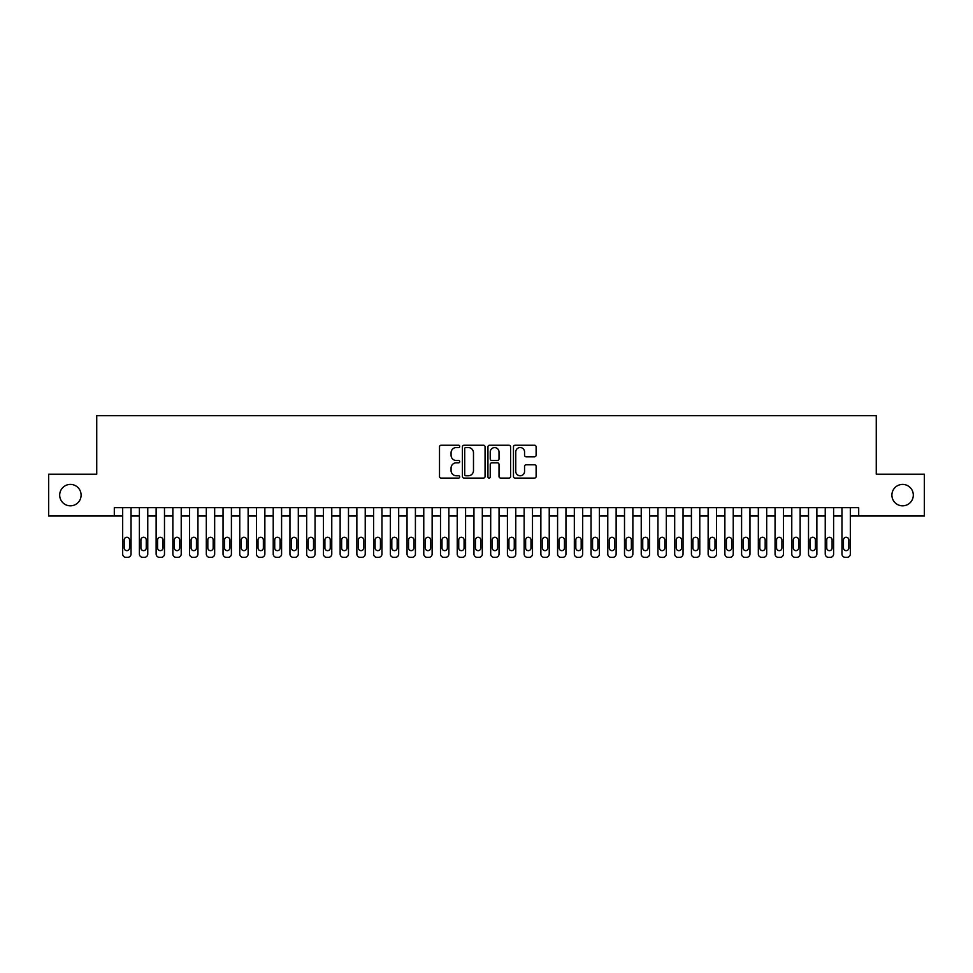 <?xml version="1.0" encoding="UTF-8"?>
<svg xmlns="http://www.w3.org/2000/svg" width="973" height="973" viewBox="0 0 973 973"><rect width="100%" height="100%" fill="white"/><g stroke="black" fill="none" stroke-linecap="round" stroke-linejoin="round"><path stroke-width="1.46" d="M459.73 446.388A1.155 1.155 0 0 0 458.587 445.245L441.146 445.245A1.642 1.642 0 0 0 439.504 446.887L439.504 476.442A1.642 1.642 0 0 0 441.146 478.084L458.587 478.084A1.155 1.155 0 0 0 459.73 476.928A1.155 1.155 0 0 0 458.587 475.785L456.325 475.785A5.254 5.254 0 0 1 451.071 470.531L451.071 468.062A5.254 5.254 0 0 1 456.325 462.807L458.587 462.807A1.155 1.155 0 0 0 459.73 461.664A1.155 1.155 0 0 0 458.587 460.509L456.325 460.509A5.254 5.254 0 0 1 451.071 455.255L451.071 452.798A5.254 5.254 0 0 1 456.325 447.544L458.587 447.544A1.155 1.155 0 0 0 459.73 446.388M891.9 495.111A10.703 10.703 0 0 0 902.603 505.826A10.703 10.703 0 0 0 913.306 495.111A10.703 10.703 0 0 0 902.603 484.408A10.703 10.703 0 0 0 891.9 495.111M59.694 495.111A10.703 10.703 0 0 0 70.397 505.826A10.703 10.703 0 0 0 81.1 495.111A10.703 10.703 0 0 0 70.397 484.408A10.703 10.703 0 0 0 59.694 495.111M534.481 456.811A1.642 1.642 0 0 0 536.123 455.169L536.123 446.887A1.642 1.642 0 0 0 534.481 445.245L515.106 445.245A1.642 1.642 0 0 0 513.464 446.887L513.464 476.442A1.642 1.642 0 0 0 515.106 478.084L534.481 478.084A1.642 1.642 0 0 0 536.123 476.442L536.123 466.42A1.642 1.642 0 0 0 534.481 464.778L526.198 464.778A1.642 1.642 0 0 0 524.556 466.42L524.556 471.382A4.391 4.391 0 0 1 520.166 475.785A4.391 4.391 0 0 1 515.763 471.382L515.763 451.934A4.391 4.391 0 0 1 520.166 447.544A4.391 4.391 0 0 1 524.556 451.934L524.556 455.169A1.642 1.642 0 0 0 526.198 456.811L534.481 456.811M114.303 516.031L48.65 516.031L48.65 474.204L96.741 474.204L96.741 415.653L876.259 415.653L876.259 474.204L924.35 474.204L924.35 516.031L858.697 516.031L858.697 507.663L114.303 507.663L114.303 516.031L122.671 516.031M485.065 446.887A1.642 1.642 0 0 0 483.423 445.245L464.048 445.245A1.642 1.642 0 0 0 462.406 446.887L462.406 476.442A1.642 1.642 0 0 0 464.048 478.084L483.423 478.084A1.642 1.642 0 0 0 485.065 476.442L485.065 446.887M489.577 445.245L508.952 445.245A1.642 1.642 0 0 1 510.594 446.887L510.594 476.442A1.642 1.642 0 0 1 508.952 478.084L500.657 478.084A1.642 1.642 0 0 1 499.015 476.442L499.015 464.449A1.642 1.642 0 0 0 497.373 462.807L491.876 462.807A1.642 1.642 0 0 0 490.234 464.449L490.234 476.928A1.155 1.155 0 0 1 489.091 478.084A1.155 1.155 0 0 1 487.935 476.928L487.935 446.887A1.642 1.642 0 0 1 489.577 445.245M131.039 507.663L131.039 554.002L131.039 516.031L139.394 516.031M147.762 507.663L147.762 554.002L147.762 516.031L156.13 516.031M164.486 507.663L164.486 554.002L164.486 516.031L172.853 516.031M181.221 507.663L181.221 554.002L181.221 516.031L189.577 516.031M197.945 507.663L197.945 554.002L197.945 516.031L206.312 516.031M214.668 507.663L214.668 554.002L214.668 516.031L223.036 516.031M231.404 507.663L231.404 554.002L231.404 516.031L239.759 516.031M248.127 507.663L248.127 554.002L248.127 516.031L256.495 516.031M264.863 507.663L264.863 554.002L264.863 516.031L273.218 516.031M281.586 507.663L281.586 554.002L281.586 516.031L289.954 516.031M298.31 507.663L298.31 554.002L298.31 516.031L306.677 516.031M315.045 507.663L315.045 554.002L315.045 516.031L323.401 516.031M331.769 507.663L331.769 554.002L331.769 516.031L340.136 516.031M348.492 507.663L348.492 554.002L348.492 516.031L356.86 516.031M365.228 507.663L365.228 554.002L365.228 516.031L373.583 516.031M381.951 507.663L381.951 554.002L381.951 516.031L390.319 516.031M398.675 507.663L398.675 554.002L398.675 516.031L407.042 516.031M415.41 507.663L415.41 554.002L415.41 516.031L423.766 516.031M432.134 507.663L432.134 554.002L432.134 516.031L440.501 516.031M448.857 507.663L448.857 554.002L448.857 516.031L457.225 516.031M465.593 507.663L465.593 554.002L465.593 516.031L473.948 516.031M482.316 507.663L482.316 554.002L482.316 516.031L490.684 516.031M499.052 507.663L499.052 554.002L499.052 516.031L507.407 516.031M515.775 507.663L515.775 554.002L515.775 516.031L524.143 516.031M532.499 507.663L532.499 554.002L532.499 516.031L540.866 516.031M549.234 507.663L549.234 554.002L549.234 516.031L557.59 516.031M565.958 507.663L565.958 554.002L565.958 516.031L574.325 516.031M582.681 507.663L582.681 554.002L582.681 516.031L591.049 516.031M599.417 507.663L599.417 554.002L599.417 516.031L607.772 516.031M616.14 507.663L616.14 554.002L616.14 516.031L624.508 516.031M632.864 507.663L632.864 554.002L632.864 516.031L641.231 516.031M649.599 507.663L649.599 554.002L649.599 516.031L657.955 516.031M666.323 507.663L666.323 554.002L666.323 516.031L674.69 516.031M683.046 507.663L683.046 554.002L683.046 516.031L691.414 516.031M699.782 507.663L699.782 554.002L699.782 516.031L708.137 516.031M716.505 507.663L716.505 554.002L716.505 516.031L724.873 516.031M733.241 507.663L733.241 554.002L733.241 516.031L741.596 516.031M749.964 507.663L749.964 554.002L749.964 516.031L758.332 516.031M766.688 507.663L766.688 554.002L766.688 516.031L775.055 516.031M783.423 507.663L783.423 554.002L783.423 516.031L791.779 516.031M800.147 507.663L800.147 554.002L800.147 516.031L808.514 516.031M816.87 507.663L816.87 554.002L816.87 516.031L825.238 516.031M833.606 507.663L833.606 554.002L833.606 516.031L841.961 516.031M850.329 507.663L850.329 554.002L850.329 516.031L858.697 516.031M465.848 447.544A1.155 1.155 0 0 0 464.705 448.687L464.705 474.629A1.155 1.155 0 0 0 465.848 475.785L468.232 475.785A5.254 5.254 0 0 0 473.486 470.531L473.486 452.798A5.254 5.254 0 0 0 468.232 447.544L465.848 447.544M499.015 452.007A4.391 4.391 0 0 0 494.625 447.616A4.391 4.391 0 0 0 490.234 452.007L490.234 458.867A1.642 1.642 0 0 0 491.876 460.509L497.373 460.509A1.642 1.642 0 0 0 499.015 458.867L499.015 452.007M124.179 547.969A2.676 2.676 90.5 0 0 126.855 550.645A2.676 2.676 90.5 0 0 129.531 547.969A2.676 2.676 -90.5 0 1 126.855 550.645A2.676 2.676 -90.5 0 1 124.179 547.969L124.179 539.942A2.676 2.676 -90.5 0 1 126.855 537.266A2.676 2.676 -90.5 0 1 129.531 539.942A2.676 2.676 90.5 0 0 126.855 537.266A2.676 2.676 90.5 0 0 124.179 539.942M122.671 507.663L122.671 554.002A3.345 3.345 89.5 0 0 126.016 557.347L127.694 557.347A3.345 3.345 89.5 0 0 131.039 554.002M129.531 539.942L129.531 547.969M140.903 547.969A2.676 2.676 90.5 0 0 143.578 550.645A2.676 2.676 90.5 0 0 146.254 547.969A2.676 2.676 -90.5 0 1 143.578 550.645A2.676 2.676 -90.5 0 1 140.903 547.969L140.903 539.942A2.676 2.676 -90.5 0 1 143.578 537.266A2.676 2.676 -90.5 0 1 146.254 539.942A2.676 2.676 90.5 0 0 143.578 537.266A2.676 2.676 90.5 0 0 140.903 539.942M157.626 547.969A2.676 2.676 90.5 0 0 160.314 550.645A2.676 2.676 90.5 0 0 162.99 547.969A2.676 2.676 -90.5 0 1 160.314 550.645A2.676 2.676 -90.5 0 1 157.626 547.969L157.626 539.942A2.676 2.676 -90.5 0 1 160.314 537.266A2.676 2.676 -90.5 0 1 162.99 539.942A2.676 2.676 90.5 0 0 160.314 537.266A2.676 2.676 90.5 0 0 157.626 539.942M174.362 547.969A2.676 2.676 90.5 0 0 177.037 550.645A2.676 2.676 90.5 0 0 179.713 547.969A2.676 2.676 -90.5 0 1 177.037 550.645A2.676 2.676 -90.5 0 1 174.362 547.969L174.362 539.942A2.676 2.676 -90.5 0 1 177.037 537.266A2.676 2.676 -90.5 0 1 179.713 539.942A2.676 2.676 90.5 0 0 177.037 537.266A2.676 2.676 90.5 0 0 174.362 539.942M191.085 547.969A2.676 2.676 90.5 0 0 193.761 550.645A2.676 2.676 90.5 0 0 196.437 547.969A2.676 2.676 -90.5 0 1 193.761 550.645A2.676 2.676 -90.5 0 1 191.085 547.969L191.085 539.942A2.676 2.676 -90.5 0 1 193.761 537.266A2.676 2.676 -90.5 0 1 196.437 539.942A2.676 2.676 90.5 0 0 193.761 537.266A2.676 2.676 90.5 0 0 191.085 539.942M139.394 507.663L139.394 554.002A3.345 3.345 89.5 0 0 142.739 557.347L144.418 557.347A3.345 3.345 89.5 0 0 147.762 554.002M146.254 539.942L146.254 547.969M156.13 507.663L156.13 554.002A3.345 3.345 89.5 0 0 159.475 557.347L161.141 557.347A3.345 3.345 89.5 0 0 164.486 554.002M162.99 539.942L162.99 547.969M172.853 507.663L172.853 554.002A3.345 3.345 89.5 0 0 176.198 557.347L177.877 557.347A3.345 3.345 89.5 0 0 181.221 554.002M179.713 539.942L179.713 547.969M189.577 507.663L189.577 554.002A3.345 3.345 89.5 0 0 192.922 557.347L194.6 557.347A3.345 3.345 89.5 0 0 197.945 554.002M196.437 539.942L196.437 547.969M207.821 547.969A2.676 2.676 90.5 0 0 210.496 550.645A2.676 2.676 90.5 0 0 213.172 547.969A2.676 2.676 -90.5 0 1 210.496 550.645A2.676 2.676 -90.5 0 1 207.821 547.969L207.821 539.942A2.676 2.676 -90.5 0 1 210.496 537.266A2.676 2.676 -90.5 0 1 213.172 539.942A2.676 2.676 90.5 0 0 210.496 537.266A2.676 2.676 90.5 0 0 207.821 539.942M206.312 507.663L206.312 554.002A3.345 3.345 89.5 0 0 209.657 557.347L211.323 557.347A3.345 3.345 89.5 0 0 214.668 554.002M213.172 539.942L213.172 547.969M224.544 547.969A2.676 2.676 90.5 0 0 227.22 550.645A2.676 2.676 90.5 0 0 229.896 547.969A2.676 2.676 -90.5 0 1 227.22 550.645A2.676 2.676 -90.5 0 1 224.544 547.969L224.544 539.942A2.676 2.676 -90.5 0 1 227.22 537.266A2.676 2.676 -90.5 0 1 229.896 539.942A2.676 2.676 90.5 0 0 227.22 537.266A2.676 2.676 90.5 0 0 224.544 539.942M223.036 507.663L223.036 554.002A3.345 3.345 89.5 0 0 226.381 557.347L228.059 557.347A3.345 3.345 89.5 0 0 231.404 554.002M229.896 539.942L229.896 547.969M241.268 547.969A2.676 2.676 90.5 0 0 243.943 550.645A2.676 2.676 90.5 0 0 246.619 547.969A2.676 2.676 -90.5 0 1 243.943 550.645A2.676 2.676 -90.5 0 1 241.268 547.969L241.268 539.942A2.676 2.676 -90.5 0 1 243.943 537.266A2.676 2.676 -90.5 0 1 246.619 539.942A2.676 2.676 90.5 0 0 243.943 537.266A2.676 2.676 90.5 0 0 241.268 539.942M239.759 507.663L239.759 554.002A3.345 3.345 89.5 0 0 243.116 557.347L244.782 557.347A3.345 3.345 89.5 0 0 248.127 554.002M246.619 539.942L246.619 547.969M258.003 547.969A2.676 2.676 90.5 0 0 260.679 550.645A2.676 2.676 90.5 0 0 263.355 547.969A2.676 2.676 -90.5 0 1 260.679 550.645A2.676 2.676 -90.5 0 1 258.003 547.969L258.003 539.942A2.676 2.676 -90.5 0 1 260.679 537.266A2.676 2.676 -90.5 0 1 263.355 539.942A2.676 2.676 90.5 0 0 260.679 537.266A2.676 2.676 90.5 0 0 258.003 539.942M256.495 507.663L256.495 554.002A3.345 3.345 89.5 0 0 259.84 557.347L261.506 557.347A3.345 3.345 89.5 0 0 264.863 554.002M263.355 539.942L263.355 547.969M274.727 547.969A2.676 2.676 90.5 0 0 277.402 550.645A2.676 2.676 90.5 0 0 280.078 547.969A2.676 2.676 -90.5 0 1 277.402 550.645A2.676 2.676 -90.5 0 1 274.727 547.969L274.727 539.942A2.676 2.676 -90.5 0 1 277.402 537.266A2.676 2.676 -90.5 0 1 280.078 539.942A2.676 2.676 90.5 0 0 277.402 537.266A2.676 2.676 90.5 0 0 274.727 539.942M291.45 547.969A2.676 2.676 90.5 0 0 294.126 550.645A2.676 2.676 90.5 0 0 296.801 547.969A2.676 2.676 -90.5 0 1 294.126 550.645A2.676 2.676 -90.5 0 1 291.45 547.969L291.45 539.942A2.676 2.676 -90.5 0 1 294.126 537.266A2.676 2.676 -90.5 0 1 296.801 539.942A2.676 2.676 90.5 0 0 294.126 537.266A2.676 2.676 90.5 0 0 291.45 539.942M308.186 547.969A2.676 2.676 90.5 0 0 310.861 550.645A2.676 2.676 90.5 0 0 313.537 547.969A2.676 2.676 -90.5 0 1 310.861 550.645A2.676 2.676 -90.5 0 1 308.186 547.969L308.186 539.942A2.676 2.676 -90.5 0 1 310.861 537.266A2.676 2.676 -90.5 0 1 313.537 539.942A2.676 2.676 90.5 0 0 310.861 537.266A2.676 2.676 90.5 0 0 308.186 539.942M324.909 547.969A2.676 2.676 90.5 0 0 327.585 550.645A2.676 2.676 90.5 0 0 330.261 547.969A2.676 2.676 -90.5 0 1 327.585 550.645A2.676 2.676 -90.5 0 1 324.909 547.969L324.909 539.942A2.676 2.676 -90.5 0 1 327.585 537.266A2.676 2.676 -90.5 0 1 330.261 539.942A2.676 2.676 90.5 0 0 327.585 537.266A2.676 2.676 90.5 0 0 324.909 539.942M341.632 547.969A2.676 2.676 90.5 0 0 344.308 550.645A2.676 2.676 90.5 0 0 346.996 547.969A2.676 2.676 -90.5 0 1 344.308 550.645A2.676 2.676 -90.5 0 1 341.632 547.969L341.632 539.942A2.676 2.676 -90.5 0 1 344.308 537.266A2.676 2.676 -90.5 0 1 346.996 539.942A2.676 2.676 90.5 0 0 344.308 537.266A2.676 2.676 90.5 0 0 341.632 539.942M358.368 547.969A2.676 2.676 90.5 0 0 361.044 550.645A2.676 2.676 90.5 0 0 363.72 547.969A2.676 2.676 -90.5 0 1 361.044 550.645A2.676 2.676 -90.5 0 1 358.368 547.969L358.368 539.942A2.676 2.676 -90.5 0 1 361.044 537.266A2.676 2.676 -90.5 0 1 363.72 539.942A2.676 2.676 90.5 0 0 361.044 537.266A2.676 2.676 90.5 0 0 358.368 539.942M375.091 547.969A2.676 2.676 90.5 0 0 377.767 550.645A2.676 2.676 90.5 0 0 380.443 547.969A2.676 2.676 -90.5 0 1 377.767 550.645A2.676 2.676 -90.5 0 1 375.091 547.969L375.091 539.942A2.676 2.676 -90.5 0 1 377.767 537.266A2.676 2.676 -90.5 0 1 380.443 539.942A2.676 2.676 90.5 0 0 377.767 537.266A2.676 2.676 90.5 0 0 375.091 539.942M391.815 547.969A2.676 2.676 90.5 0 0 394.503 550.645A2.676 2.676 90.5 0 0 397.179 547.969A2.676 2.676 -90.5 0 1 394.503 550.645A2.676 2.676 -90.5 0 1 391.815 547.969L391.815 539.942A2.676 2.676 -90.5 0 1 394.503 537.266A2.676 2.676 -90.5 0 1 397.179 539.942A2.676 2.676 90.5 0 0 394.503 537.266A2.676 2.676 90.5 0 0 391.815 539.942M408.551 547.969A2.676 2.676 90.5 0 0 411.226 550.645A2.676 2.676 90.5 0 0 413.902 547.969A2.676 2.676 -90.5 0 1 411.226 550.645A2.676 2.676 -90.5 0 1 408.551 547.969L408.551 539.942A2.676 2.676 -90.5 0 1 411.226 537.266A2.676 2.676 -90.5 0 1 413.902 539.942A2.676 2.676 90.5 0 0 411.226 537.266A2.676 2.676 90.5 0 0 408.551 539.942M425.274 547.969A2.676 2.676 90.5 0 0 427.95 550.645A2.676 2.676 90.5 0 0 430.625 547.969A2.676 2.676 -90.5 0 1 427.95 550.645A2.676 2.676 -90.5 0 1 425.274 547.969L425.274 539.942A2.676 2.676 -90.5 0 1 427.95 537.266A2.676 2.676 -90.5 0 1 430.625 539.942A2.676 2.676 90.5 0 0 427.95 537.266A2.676 2.676 90.5 0 0 425.274 539.942M442.01 547.969A2.676 2.676 90.5 0 0 444.685 550.645A2.676 2.676 90.5 0 0 447.361 547.969A2.676 2.676 -90.5 0 1 444.685 550.645A2.676 2.676 -90.5 0 1 442.01 547.969L442.01 539.942A2.676 2.676 -90.5 0 1 444.685 537.266A2.676 2.676 -90.5 0 1 447.361 539.942A2.676 2.676 90.5 0 0 444.685 537.266A2.676 2.676 90.5 0 0 442.01 539.942M458.733 547.969A2.676 2.676 90.5 0 0 461.409 550.645A2.676 2.676 90.5 0 0 464.085 547.969A2.676 2.676 -90.5 0 1 461.409 550.645A2.676 2.676 -90.5 0 1 458.733 547.969L458.733 539.942A2.676 2.676 -90.5 0 1 461.409 537.266A2.676 2.676 -90.5 0 1 464.085 539.942A2.676 2.676 90.5 0 0 461.409 537.266A2.676 2.676 90.5 0 0 458.733 539.942M273.218 507.663L273.218 554.002A3.345 3.345 89.5 0 0 276.563 557.347L278.242 557.347A3.345 3.345 89.5 0 0 281.586 554.002M280.078 539.942L280.078 547.969M289.954 507.663L289.954 554.002A3.345 3.345 89.5 0 0 293.299 557.347L294.965 557.347A3.345 3.345 89.5 0 0 298.31 554.002M296.801 539.942L296.801 547.969M306.677 507.663L306.677 554.002A3.345 3.345 89.5 0 0 310.022 557.347L311.701 557.347A3.345 3.345 89.5 0 0 315.045 554.002M313.537 539.942L313.537 547.969M323.401 507.663L323.401 554.002A3.345 3.345 89.5 0 0 326.746 557.347L328.424 557.347A3.345 3.345 89.5 0 0 331.769 554.002M330.261 539.942L330.261 547.969M340.136 507.663L340.136 554.002A3.345 3.345 89.5 0 0 343.481 557.347L345.147 557.347A3.345 3.345 89.5 0 0 348.492 554.002M346.996 539.942L346.996 547.969M356.86 507.663L356.86 554.002A3.345 3.345 89.5 0 0 360.205 557.347L361.883 557.347A3.345 3.345 89.5 0 0 365.228 554.002M363.72 539.942L363.72 547.969M373.583 507.663L373.583 554.002A3.345 3.345 89.5 0 0 376.928 557.347L378.606 557.347A3.345 3.345 89.5 0 0 381.951 554.002M380.443 539.942L380.443 547.969M390.319 507.663L390.319 554.002A3.345 3.345 89.5 0 0 393.664 557.347L395.33 557.347A3.345 3.345 89.5 0 0 398.675 554.002M397.179 539.942L397.179 547.969M407.042 507.663L407.042 554.002A3.345 3.345 89.5 0 0 410.387 557.347L412.066 557.347A3.345 3.345 89.5 0 0 415.41 554.002M413.902 539.942L413.902 547.969M423.766 507.663L423.766 554.002A3.345 3.345 89.5 0 0 427.111 557.347L428.789 557.347A3.345 3.345 89.5 0 0 432.134 554.002M430.625 539.942L430.625 547.969M440.501 507.663L440.501 554.002A3.345 3.345 89.5 0 0 443.846 557.347L445.512 557.347A3.345 3.345 89.5 0 0 448.857 554.002M447.361 539.942L447.361 547.969M457.225 507.663L457.225 554.002A3.345 3.345 89.5 0 0 460.57 557.347L462.248 557.347A3.345 3.345 89.5 0 0 465.593 554.002M464.085 539.942L464.085 547.969M475.456 547.969A2.676 2.676 90.5 0 0 478.132 550.645A2.676 2.676 90.5 0 0 480.808 547.969A2.676 2.676 -90.5 0 1 478.132 550.645A2.676 2.676 -90.5 0 1 475.456 547.969L475.456 539.942A2.676 2.676 -90.5 0 1 478.132 537.266A2.676 2.676 -90.5 0 1 480.808 539.942A2.676 2.676 90.5 0 0 478.132 537.266A2.676 2.676 90.5 0 0 475.456 539.942M492.192 547.969A2.676 2.676 90.5 0 0 494.868 550.645A2.676 2.676 90.5 0 0 497.544 547.969A2.676 2.676 -90.5 0 1 494.868 550.645A2.676 2.676 -90.5 0 1 492.192 547.969L492.192 539.942A2.676 2.676 -90.5 0 1 494.868 537.266A2.676 2.676 -90.5 0 1 497.544 539.942A2.676 2.676 90.5 0 0 494.868 537.266A2.676 2.676 90.5 0 0 492.192 539.942M508.915 547.969A2.676 2.676 90.5 0 0 511.591 550.645A2.676 2.676 90.5 0 0 514.267 547.969A2.676 2.676 -90.5 0 1 511.591 550.645A2.676 2.676 -90.5 0 1 508.915 547.969L508.915 539.942A2.676 2.676 -90.5 0 1 511.591 537.266A2.676 2.676 -90.5 0 1 514.267 539.942A2.676 2.676 90.5 0 0 511.591 537.266A2.676 2.676 90.5 0 0 508.915 539.942M525.639 547.969A2.676 2.676 90.5 0 0 528.315 550.645A2.676 2.676 90.5 0 0 530.99 547.969A2.676 2.676 -90.5 0 1 528.315 550.645A2.676 2.676 -90.5 0 1 525.639 547.969L525.639 539.942A2.676 2.676 -90.5 0 1 528.315 537.266A2.676 2.676 -90.5 0 1 530.99 539.942A2.676 2.676 90.5 0 0 528.315 537.266A2.676 2.676 90.5 0 0 525.639 539.942M473.948 507.663L473.948 554.002A3.345 3.345 89.5 0 0 477.305 557.347L478.971 557.347A3.345 3.345 89.5 0 0 482.316 554.002M480.808 539.942L480.808 547.969M490.684 507.663L490.684 554.002A3.345 3.345 89.5 0 0 494.029 557.347L495.695 557.347A3.345 3.345 89.5 0 0 499.052 554.002M497.544 539.942L497.544 547.969M507.407 507.663L507.407 554.002A3.345 3.345 89.5 0 0 510.752 557.347L512.43 557.347A3.345 3.345 89.5 0 0 515.775 554.002M514.267 539.942L514.267 547.969M524.143 507.663L524.143 554.002A3.345 3.345 89.5 0 0 527.488 557.347L529.154 557.347A3.345 3.345 89.5 0 0 532.499 554.002M530.99 539.942L530.99 547.969M542.375 547.969A2.676 2.676 90.5 0 0 545.05 550.645A2.676 2.676 90.5 0 0 547.726 547.969A2.676 2.676 -90.5 0 1 545.05 550.645A2.676 2.676 -90.5 0 1 542.375 547.969L542.375 539.942A2.676 2.676 -90.5 0 1 545.05 537.266A2.676 2.676 -90.5 0 1 547.726 539.942A2.676 2.676 90.5 0 0 545.05 537.266A2.676 2.676 90.5 0 0 542.375 539.942M540.866 507.663L540.866 554.002A3.345 3.345 89.5 0 0 544.211 557.347L545.889 557.347A3.345 3.345 89.5 0 0 549.234 554.002M547.726 539.942L547.726 547.969M559.098 547.969A2.676 2.676 90.5 0 0 561.774 550.645A2.676 2.676 90.5 0 0 564.449 547.969A2.676 2.676 -90.5 0 1 561.774 550.645A2.676 2.676 -90.5 0 1 559.098 547.969L559.098 539.942A2.676 2.676 -90.5 0 1 561.774 537.266A2.676 2.676 -90.5 0 1 564.449 539.942A2.676 2.676 90.5 0 0 561.774 537.266A2.676 2.676 90.5 0 0 559.098 539.942M557.59 507.663L557.59 554.002A3.345 3.345 89.5 0 0 560.934 557.347L562.613 557.347A3.345 3.345 89.5 0 0 565.958 554.002M564.449 539.942L564.449 547.969M575.821 547.969A2.676 2.676 90.5 0 0 578.497 550.645A2.676 2.676 90.5 0 0 581.185 547.969A2.676 2.676 -90.5 0 1 578.497 550.645A2.676 2.676 -90.5 0 1 575.821 547.969L575.821 539.942A2.676 2.676 -90.5 0 1 578.497 537.266A2.676 2.676 -90.5 0 1 581.185 539.942A2.676 2.676 90.5 0 0 578.497 537.266A2.676 2.676 90.5 0 0 575.821 539.942M574.325 507.663L574.325 554.002A3.345 3.345 89.5 0 0 577.67 557.347L579.336 557.347A3.345 3.345 89.5 0 0 582.681 554.002M581.185 539.942L581.185 547.969M592.557 547.969A2.676 2.676 90.5 0 0 595.233 550.645A2.676 2.676 90.5 0 0 597.909 547.969A2.676 2.676 -90.5 0 1 595.233 550.645A2.676 2.676 -90.5 0 1 592.557 547.969L592.557 539.942A2.676 2.676 -90.5 0 1 595.233 537.266A2.676 2.676 -90.5 0 1 597.909 539.942A2.676 2.676 90.5 0 0 595.233 537.266A2.676 2.676 90.5 0 0 592.557 539.942M591.049 507.663L591.049 554.002A3.345 3.345 89.5 0 0 594.394 557.347L596.072 557.347A3.345 3.345 89.5 0 0 599.417 554.002M597.909 539.942L597.909 547.969M609.28 547.969A2.676 2.676 90.5 0 0 611.956 550.645A2.676 2.676 90.5 0 0 614.632 547.969A2.676 2.676 -90.5 0 1 611.956 550.645A2.676 2.676 -90.5 0 1 609.28 547.969L609.28 539.942A2.676 2.676 -90.5 0 1 611.956 537.266A2.676 2.676 -90.5 0 1 614.632 539.942A2.676 2.676 90.5 0 0 611.956 537.266A2.676 2.676 90.5 0 0 609.28 539.942M607.772 507.663L607.772 554.002A3.345 3.345 89.5 0 0 611.117 557.347L612.795 557.347A3.345 3.345 89.5 0 0 616.14 554.002M614.632 539.942L614.632 547.969M626.004 547.969A2.676 2.676 90.5 0 0 628.692 550.645A2.676 2.676 90.5 0 0 631.368 547.969A2.676 2.676 -90.5 0 1 628.692 550.645A2.676 2.676 -90.5 0 1 626.004 547.969L626.004 539.942A2.676 2.676 -90.5 0 1 628.692 537.266A2.676 2.676 -90.5 0 1 631.368 539.942A2.676 2.676 90.5 0 0 628.692 537.266A2.676 2.676 90.5 0 0 626.004 539.942M624.508 507.663L624.508 554.002A3.345 3.345 89.5 0 0 627.853 557.347L629.519 557.347A3.345 3.345 89.5 0 0 632.864 554.002M631.368 539.942L631.368 547.969M642.739 547.969A2.676 2.676 90.5 0 0 645.415 550.645A2.676 2.676 90.5 0 0 648.091 547.969A2.676 2.676 -90.5 0 1 645.415 550.645A2.676 2.676 -90.5 0 1 642.739 547.969L642.739 539.942A2.676 2.676 -90.5 0 1 645.415 537.266A2.676 2.676 -90.5 0 1 648.091 539.942A2.676 2.676 90.5 0 0 645.415 537.266A2.676 2.676 90.5 0 0 642.739 539.942M641.231 507.663L641.231 554.002A3.345 3.345 89.5 0 0 644.576 557.347L646.254 557.347A3.345 3.345 89.5 0 0 649.599 554.002M648.091 539.942L648.091 547.969M659.463 547.969A2.676 2.676 90.5 0 0 662.139 550.645A2.676 2.676 90.5 0 0 664.814 547.969A2.676 2.676 -90.5 0 1 662.139 550.645A2.676 2.676 -90.5 0 1 659.463 547.969L659.463 539.942A2.676 2.676 -90.5 0 1 662.139 537.266A2.676 2.676 -90.5 0 1 664.814 539.942A2.676 2.676 90.5 0 0 662.139 537.266A2.676 2.676 90.5 0 0 659.463 539.942M657.955 507.663L657.955 554.002A3.345 3.345 89.5 0 0 661.299 557.347L662.978 557.347A3.345 3.345 89.5 0 0 666.323 554.002M664.814 539.942L664.814 547.969M676.199 547.969A2.676 2.676 90.5 0 0 678.874 550.645A2.676 2.676 90.5 0 0 681.55 547.969A2.676 2.676 -90.5 0 1 678.874 550.645A2.676 2.676 -90.5 0 1 676.199 547.969L676.199 539.942A2.676 2.676 -90.5 0 1 678.874 537.266A2.676 2.676 -90.5 0 1 681.55 539.942A2.676 2.676 90.5 0 0 678.874 537.266A2.676 2.676 90.5 0 0 676.199 539.942M674.69 507.663L674.69 554.002A3.345 3.345 89.5 0 0 678.035 557.347L679.701 557.347A3.345 3.345 89.5 0 0 683.046 554.002M681.55 539.942L681.55 547.969M692.922 547.969A2.676 2.676 90.5 0 0 695.598 550.645A2.676 2.676 90.5 0 0 698.273 547.969A2.676 2.676 -90.5 0 1 695.598 550.645A2.676 2.676 -90.5 0 1 692.922 547.969L692.922 539.942A2.676 2.676 -90.5 0 1 695.598 537.266A2.676 2.676 -90.5 0 1 698.273 539.942A2.676 2.676 90.5 0 0 695.598 537.266A2.676 2.676 90.5 0 0 692.922 539.942M691.414 507.663L691.414 554.002A3.345 3.345 89.5 0 0 694.758 557.347L696.437 557.347A3.345 3.345 89.5 0 0 699.782 554.002M698.273 539.942L698.273 547.969M709.645 547.969A2.676 2.676 90.5 0 0 712.321 550.645A2.676 2.676 90.5 0 0 714.997 547.969A2.676 2.676 -90.5 0 1 712.321 550.645A2.676 2.676 -90.5 0 1 709.645 547.969L709.645 539.942A2.676 2.676 -90.5 0 1 712.321 537.266A2.676 2.676 -90.5 0 1 714.997 539.942A2.676 2.676 90.5 0 0 712.321 537.266A2.676 2.676 90.5 0 0 709.645 539.942M708.137 507.663L708.137 554.002A3.345 3.345 89.5 0 0 711.494 557.347L713.16 557.347A3.345 3.345 89.5 0 0 716.505 554.002M714.997 539.942L714.997 547.969M726.381 547.969A2.676 2.676 90.5 0 0 729.057 550.645A2.676 2.676 90.5 0 0 731.732 547.969A2.676 2.676 -90.5 0 1 729.057 550.645A2.676 2.676 -90.5 0 1 726.381 547.969L726.381 539.942A2.676 2.676 -90.5 0 1 729.057 537.266A2.676 2.676 -90.5 0 1 731.732 539.942A2.676 2.676 90.5 0 0 729.057 537.266A2.676 2.676 90.5 0 0 726.381 539.942M724.873 507.663L724.873 554.002A3.345 3.345 89.5 0 0 728.218 557.347L729.884 557.347A3.345 3.345 89.5 0 0 733.241 554.002M731.732 539.942L731.732 547.969M743.104 547.969A2.676 2.676 90.5 0 0 745.78 550.645A2.676 2.676 90.5 0 0 748.456 547.969A2.676 2.676 -90.5 0 1 745.78 550.645A2.676 2.676 -90.5 0 1 743.104 547.969L743.104 539.942A2.676 2.676 -90.5 0 1 745.78 537.266A2.676 2.676 -90.5 0 1 748.456 539.942A2.676 2.676 90.5 0 0 745.78 537.266A2.676 2.676 90.5 0 0 743.104 539.942M741.596 507.663L741.596 554.002A3.345 3.345 89.5 0 0 744.941 557.347L746.619 557.347A3.345 3.345 89.5 0 0 749.964 554.002M748.456 539.942L748.456 547.969M759.828 547.969A2.676 2.676 90.5 0 0 762.504 550.645A2.676 2.676 90.5 0 0 765.179 547.969A2.676 2.676 -90.5 0 1 762.504 550.645A2.676 2.676 -90.5 0 1 759.828 547.969L759.828 539.942A2.676 2.676 -90.5 0 1 762.504 537.266A2.676 2.676 -90.5 0 1 765.179 539.942A2.676 2.676 90.5 0 0 762.504 537.266A2.676 2.676 90.5 0 0 759.828 539.942M758.332 507.663L758.332 554.002A3.345 3.345 89.5 0 0 761.677 557.347L763.343 557.347A3.345 3.345 89.5 0 0 766.688 554.002M765.179 539.942L765.179 547.969M776.563 547.969A2.676 2.676 90.5 0 0 779.239 550.645A2.676 2.676 90.5 0 0 781.915 547.969A2.676 2.676 -90.5 0 1 779.239 550.645A2.676 2.676 -90.5 0 1 776.563 547.969L776.563 539.942A2.676 2.676 -90.5 0 1 779.239 537.266A2.676 2.676 -90.5 0 1 781.915 539.942A2.676 2.676 90.5 0 0 779.239 537.266A2.676 2.676 90.5 0 0 776.563 539.942M775.055 507.663L775.055 554.002A3.345 3.345 89.5 0 0 778.4 557.347L780.078 557.347A3.345 3.345 89.5 0 0 783.423 554.002M781.915 539.942L781.915 547.969M793.287 547.969A2.676 2.676 90.5 0 0 795.963 550.645A2.676 2.676 90.5 0 0 798.638 547.969A2.676 2.676 -90.5 0 1 795.963 550.645A2.676 2.676 -90.5 0 1 793.287 547.969L793.287 539.942A2.676 2.676 -90.5 0 1 795.963 537.266A2.676 2.676 -90.5 0 1 798.638 539.942A2.676 2.676 90.5 0 0 795.963 537.266A2.676 2.676 90.5 0 0 793.287 539.942M791.779 507.663L791.779 554.002A3.345 3.345 89.5 0 0 795.123 557.347L796.802 557.347A3.345 3.345 89.5 0 0 800.147 554.002M798.638 539.942L798.638 547.969M810.01 547.969A2.676 2.676 90.5 0 0 812.686 550.645A2.676 2.676 90.5 0 0 815.374 547.969A2.676 2.676 -90.5 0 1 812.686 550.645A2.676 2.676 -90.5 0 1 810.01 547.969L810.01 539.942A2.676 2.676 -90.5 0 1 812.686 537.266A2.676 2.676 -90.5 0 1 815.374 539.942A2.676 2.676 90.5 0 0 812.686 537.266A2.676 2.676 90.5 0 0 810.01 539.942M808.514 507.663L808.514 554.002A3.345 3.345 89.5 0 0 811.859 557.347L813.525 557.347A3.345 3.345 89.5 0 0 816.87 554.002M815.374 539.942L815.374 547.969M826.746 547.969A2.676 2.676 90.5 0 0 829.422 550.645A2.676 2.676 90.5 0 0 832.097 547.969A2.676 2.676 -90.5 0 1 829.422 550.645A2.676 2.676 -90.5 0 1 826.746 547.969L826.746 539.942A2.676 2.676 -90.5 0 1 829.422 537.266A2.676 2.676 -90.5 0 1 832.097 539.942A2.676 2.676 90.5 0 0 829.422 537.266A2.676 2.676 90.5 0 0 826.746 539.942M825.238 507.663L825.238 554.002A3.345 3.345 89.5 0 0 828.582 557.347L830.261 557.347A3.345 3.345 89.5 0 0 833.606 554.002M832.097 539.942L832.097 547.969M843.469 547.969A2.676 2.676 90.5 0 0 846.145 550.645A2.676 2.676 90.5 0 0 848.821 547.969A2.676 2.676 -90.5 0 1 846.145 550.645A2.676 2.676 -90.5 0 1 843.469 547.969L843.469 539.942A2.676 2.676 -90.5 0 1 846.145 537.266A2.676 2.676 -90.5 0 1 848.821 539.942A2.676 2.676 90.5 0 0 846.145 537.266A2.676 2.676 90.5 0 0 843.469 539.942M841.961 507.663L841.961 554.002A3.345 3.345 89.5 0 0 845.306 557.347L846.984 557.347A3.345 3.345 89.5 0 0 850.329 554.002M848.821 539.942L848.821 547.969"/></g></svg>
